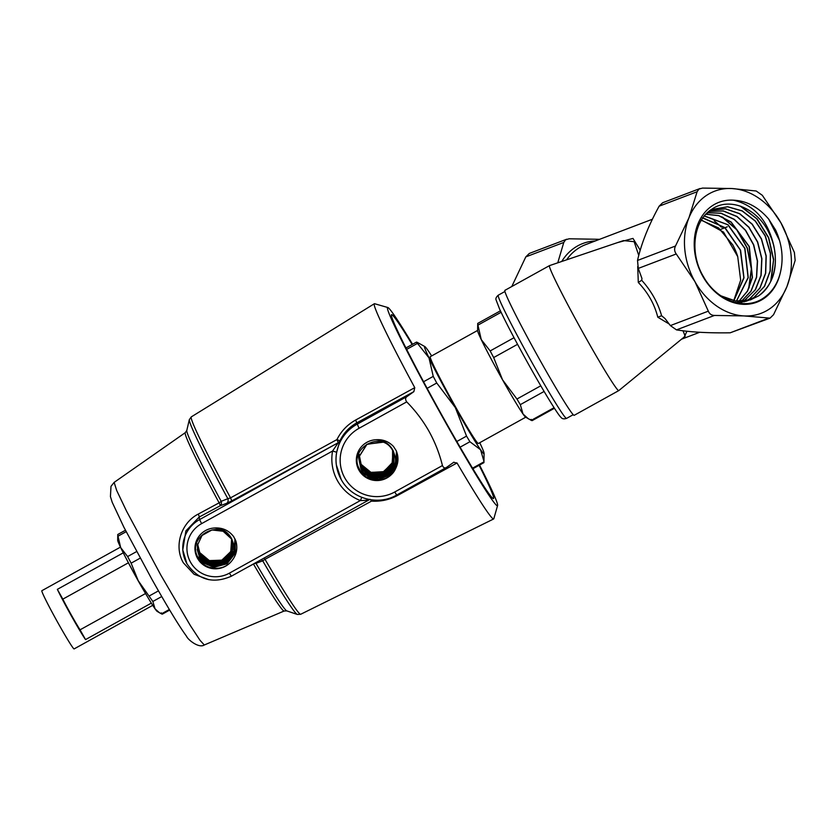 <?xml version="1.0" encoding="UTF-8"?>
<svg xmlns="http://www.w3.org/2000/svg" width="837" height="837" viewBox="0 0 837 837"><rect width="100%" height="100%" fill="white"/><g stroke="black" fill="none" stroke-linecap="round" stroke-linejoin="round"><path stroke-width="1.26" d="M208.811 579.685L194.09 574.276L183.345 562.799C173.562 546.195 181.263 522.654 198.243 514.096A4.08 0.628 -118.3 0 1 199.216 517.046L185.887 530.909L182.769 549.993L186.913 563.74A32.664 32.413 -7.7 0 1 199.562 519.599L201.612 523.627A28.584 28.364 172.3 0 0 190.543 562.234A28.584 28.364 172.3 0 0 229.401 573.157L360.37 500.547L361.783 497.366M189.319 419.661L186.787 430.469A103.275 4.624 61 0 0 221.188 501.321L227.842 498.695A111.509 5.001 -119 0 1 189.319 419.661L191.286 416.889A112.838 5.053 61 0 0 230.531 497.858L227.842 498.695A4.08 3.191 -111 0 1 226.796 503.246L220.11 505.81L199.216 517.046L199.562 519.599L338.242 442.71L332.582 451.017L336.662 452.242A40.825 40.521 172.3 0 0 336.359 465.037M261.196 559.66A4.08 3.191 -111 0 1 262.713 560.832L255.986 563.343A4.08 1.841 -30.3 0 0 253.475 564.054L247.041 567.507M706.166 195.638A65.328 51.549 69.2 0 0 688.914 217.892L697.106 191.746L698.937 189.089L702.484 188.084L731.946 188.545A65.328 51.549 69.2 0 0 706.166 195.638M700.046 188.513L662.642 202.742L659.137 206.184C648.529 225.498 641.33 243.588 637.522 260.453L638.275 268.415L641.958 278.491L641.707 280.28C651.322 290.973 657.955 302.795 661.607 315.748L665.07 318.615L670.364 325.593L676.495 329.883C690.87 332.163 708.772 333.136 730.188 332.802L770.03 318.144L743.915 315.915A65.328 51.549 69.2 0 0 786.947 286.578A65.328 51.549 69.2 0 0 780.963 222.893A65.328 51.549 69.2 0 0 731.946 188.545L756.188 191.003L762.308 195.293L780.963 222.893L794.397 252.471L795.15 260.433L786.947 286.578L773.545 314.702L770.03 318.144M557.766 262.818L563.772 242.448L565.603 239.79L569.15 238.786L599.616 239.309M152.742 605.329L74.116 648.916A33.271 1.496 -119 0 1 58.527 623.858A33.271 1.496 -119 0 1 41.85 590.713L120.465 547.126M126.209 558.551A33.271 1.496 61 0 0 137.718 579.957A33.271 1.496 61 0 0 146.088 594.416M151.34 603.121L85.541 639.604A33.271 1.496 -119 0 1 71.731 616.545A33.271 1.496 -119 0 1 57.355 589.363L123.269 552.828M145.554 593.517L80.059 629.822A24.085 1.078 -119 0 1 71.574 615.425A24.085 1.078 -119 0 1 62.838 599.146L128.396 562.799M414.765 387.657L413.855 391.653L356.792 422.852C349.291 427.048 343.662 433.043 339.916 440.848L336.934 439.582C341.193 431.128 347.418 424.61 355.631 420.038L414.765 387.657A123.039 5.514 -119 0 1 374.338 303.737A123.039 5.514 -119 0 1 374.62 303.726L387.834 307.524A113.298 5.074 61 0 0 444.384 420.383A113.298 5.074 61 0 0 497.596 505.496A113.298 5.074 61 0 0 479.528 465.058M226.796 503.246L231.786 500.85L230.531 497.858L336.934 439.582L338.221 442.627A4.08 4.049 -7.7 0 0 339.916 440.848L336.662 452.242M412.557 344.279A113.298 5.074 61 0 0 387.834 307.524M336.348 464.964L341.172 479.444A40.825 40.521 -7.7 0 1 356.98 424.275L407.044 396.518L413.855 391.653M407.044 396.518C405.254 397.763 405.139 399.542 406.709 401.875L359.031 428.303A36.744 36.472 172.3 0 0 344.792 477.937A36.744 36.472 172.3 0 0 394.761 491.978L442.438 465.55C439.488 453.549 434.999 442.124 428.983 431.264C422.852 420.477 415.424 410.674 406.709 401.875M683.013 330.782L685.179 336.212L618.805 390.586A71.448 3.202 -119 0 1 618.784 390.597L574.192 415.319A71.448 3.202 -119 0 1 540.723 361.511A71.448 3.202 -119 0 1 504.899 290.345L549.49 265.622A71.448 3.202 -119 0 1 549.511 265.611L623.439 240.606L634.132 241.673L638.757 255.442M618.784 390.597A71.448 3.202 -119 0 1 585.304 336.788A71.448 3.202 -119 0 1 549.49 265.622M525.709 417.224L478.345 443.484A49.603 2.229 -119 0 1 455.108 406.123A49.603 2.229 -119 0 1 430.239 356.708L477.603 330.448M531.129 419.358C532.51 420.592 532.552 420.917 531.265 420.341L525.563 417.129A49.603 2.229 -119 0 1 523.031 414.022A49.603 2.229 -119 0 1 502.545 379.82A49.603 2.229 -119 0 1 481.254 339.592A49.603 2.229 -119 0 1 477.603 330.625L477.718 323.417L500.411 310.841M412.149 344.509A105.127 4.708 61 0 0 391.538 314.681A105.127 4.708 61 0 0 444.248 419.389A105.127 4.708 61 0 0 493.495 498.57A105.127 4.708 61 0 0 479.109 465.288M197.542 558.352A20.569 20.412 -7.7 0 1 214.471 528.001C222.412 527.477 228.825 530.365 233.69 536.674L235.961 541.288C237.917 548.622 236.473 555.213 231.608 561.062A20.569 20.412 -7.7 0 1 197.542 558.352M197.25 545.693L202.031 535.471L211.918 529.957L223.123 531.254L231.389 538.84L223.123 531.254L211.918 529.957L202.031 535.471L197.25 545.693L199.426 556.814C208.811 576.013 240.596 562.412 233.01 542.564L231.839 539.112C228.25 532.112 222.454 528.409 214.471 528.001M231.608 561.062C223.291 571.964 204.238 570.279 198.233 557.871C185.448 537.03 220.811 517.078 231.619 539.206L232.958 542.418A18.393 18.257 172.3 0 1 233.01 542.564M197.522 549.417L197.354 545.013L199.551 555.234L197.877 551.112M198.474 550.38L197.522 544.102L199.719 553.142L202.533 556.898L210.213 561.449L219.576 561.543L227.633 556.867L232.121 548.737L231.744 539.509L232.016 549.156L227.026 557.463L218.3 561.836L208.58 560.895M197.469 544.322L199.677 553.665L209.491 561.794L222.244 561.24L231.263 552.315L231.849 539.719M197.427 544.552L199.635 554.188L197.48 547.262M197.386 544.782L199.593 554.711L197.354 545.285M232.152 542.439L231.535 539.101A17.315 17.179 172.3 0 1 232.152 542.439L232.288 546.279M197.312 545.232L199.509 555.758L197.511 550.191M197.281 545.452L199.468 556.281L197.27 545.567M233.554 551.363L228.344 561.041L218.457 565.99L207.482 564.389L199.426 556.804L197.187 549.532M231.598 539.154L230.813 551.499L221.868 560.152L209.355 560.612L199.761 552.608L209.323 560.602L221.795 560.183L230.771 551.604L231.64 539.3M203.307 557.63L199.719 553.142M227.162 558.017L219.242 562.234C210.798 563.719 204.28 560.863 199.677 553.665M231.859 539.656L231.587 552.472L222.579 561.711L209.637 562.412L199.635 554.188L209.564 562.391L222.454 561.763L231.504 552.682L231.954 539.928L232.111 553.058L223.102 562.726L209.836 563.625L199.551 555.234L209.836 563.625L223.113 562.715L232.111 553.048L231.975 539.917M197.574 543.872L199.761 552.608L197.574 544.144M199.509 555.758L209.857 564.201L223.207 563.301L232.288 553.571L231.776 539.509L232.288 553.571L223.217 563.291L209.867 564.201L199.509 555.758M199.468 556.281L209.899 564.787L223.333 563.866L232.466 554.073L232.32 540.765L231.389 538.84L232.32 540.765L232.466 554.073L223.343 563.866L209.888 564.787L199.468 556.281M233.659 545.326L233.753 550.024M395.482 468.856C389.226 483.106 366.46 483.765 359.701 469.567C347.209 449.281 381.159 429.151 392.574 450.358A18.393 18.257 172.3 0 1 394.394 454.313L393.233 450.861C389.634 443.861 383.848 440.157 375.855 439.749C382.791 439.226 388.661 441.465 393.474 446.456L396.257 450.745C398.768 456.908 398.506 462.934 395.482 468.856A20.569 20.412 -7.7 0 1 358.927 470.101A20.569 20.412 -7.7 0 1 375.855 439.749M359.063 454.062L361.145 464.357L370.655 472.33L383.084 471.974L392.082 463.499L393.087 451.258M392.584 449.783L392.553 462.411L383.806 471.629L371.032 472.434L361.145 464.347L358.958 455.61M358.979 454.721L361.103 464.891L370.739 472.926L383.304 472.497L392.333 463.855L393.202 451.467M392.835 450.4L392.658 463.081L383.806 472.256L371 472.989L361.103 464.87L358.916 455.841M358.906 455.401L361.061 465.414L370.833 473.533L383.524 473.031L392.584 464.211L393.306 451.677M393.087 451.028L392.773 463.74L383.838 472.874L370.99 473.564L361.061 465.393L358.864 456.071M358.874 455.631L361.019 465.937L370.896 474.119L383.744 473.564L392.825 464.577L393.411 451.886M393.181 451.237L393.013 464.085L384.047 473.397L371.053 474.15L361.019 465.916L358.822 456.291M358.811 456.081L360.977 466.46L370.99 474.725L383.963 474.087L393.066 464.922L393.516 452.095M393.348 451.656L393.191 464.598L384.162 473.972L371.094 474.736L360.977 466.439L358.78 456.521M358.78 456.311L360.935 466.983L371.063 475.322L384.183 474.61L393.317 465.267L393.61 452.304L393.306 465.257L384.183 474.589L371.063 475.301L360.935 466.962L358.738 456.751M358.707 456.981L360.893 467.506L371.136 475.918L384.382 475.144L393.547 465.644L393.704 452.514L393.536 465.623L384.382 475.123L371.136 475.897L360.893 467.485L358.707 456.981M358.675 457.201L360.852 468.029L358.665 457.295M382.655 442.271L367.066 444.196L358.644 457.441L360.81 468.563L358.613 457.661M358.644 457.42L366.648 444.457L381.714 441.978M393.788 452.702L393.788 465.958L384.622 475.646L371.23 476.494L360.852 468.019L371.209 476.515L384.581 475.688L393.767 466.042L393.829 452.807M393.976 453.141L393.955 466.481L384.727 476.222L371.241 477.069L360.81 468.542C370.195 487.762 401.98 474.16 394.394 454.313M720.908 295.817L735.828 301.069L750.538 299.824L758.573 295.911C773.231 284.59 778.305 267.809 773.765 245.576A49.059 38.711 69.2 0 0 769.82 234.778C758.793 208.758 729.885 196.371 711.806 209.219C693.277 220.56 689.238 253.203 703.457 276.649C716.702 300.703 745.16 310.841 763.334 298.139C771.84 292.448 777.521 283.91 780.377 272.538A53.401 42.143 -110.8 0 1 763.899 298.506A53.401 42.143 -110.8 0 1 702.756 276.22A53.401 42.143 -110.8 0 1 711.963 205.965A53.401 42.143 -110.8 0 1 733.4 200.189C746.635 200.765 758.406 207.074 768.701 219.127L779.54 240.522M733.882 300.745L743.988 277.853L740.588 250.263L725.02 227.643L702.923 217.829M702.337 217.871L724.591 227.476L740.316 250.054L743.852 277.696L733.787 300.724M736.466 301.142L748.236 277.675L744.961 248.443L728.106 224.797L704.419 215.894M704.043 215.967L727.782 224.734L744.731 248.338L748.09 277.602L736.372 301.132M737.083 302.764L738.904 301.404M738.966 301.351L747.587 291.046L752.442 277.434L749.303 246.559L731.109 221.972L718.711 215.569L705.905 214.188M705.821 214.251L718.606 215.653L730.983 222.056L749.136 246.612L752.285 277.445L747.462 291.025L738.883 301.341M738.809 301.404L736.989 302.764M741.404 301.372L751.019 291.213L756.617 277.235L757.537 261.123L753.708 244.822L745.621 230.311L734.3 219.336L721.128 213.215L707.746 212.682M707.673 212.734L721.023 213.299L734.154 219.42L745.453 230.363L753.52 244.822L757.359 261.071L756.481 277.141L750.956 291.119L741.425 301.31M743.79 301.226L755.424 289.769L761.136 275.331L761.9 258.696L757.663 241.956L748.989 227.256L737.02 216.459L723.325 210.924L709.661 211.342M709.598 211.384L723.252 211.008L736.926 216.574L748.874 227.382L757.516 242.071L761.743 258.79L760.959 275.404L755.256 289.832L743.695 301.236M746.091 300.912L749.837 298.746L760.006 288.033L765.709 273.124L766.221 255.996L761.503 238.922L752.233 224.149L739.657 213.634L725.491 208.758L711.649 210.181M711.576 210.213L725.397 208.842L739.542 213.717L752.086 224.232L761.346 238.995L766.054 256.059L765.541 273.186L759.839 288.085L749.68 298.799L746.008 300.933M748.351 300.452L754.21 297.323L764.589 286.285L770.27 270.895L770.511 253.276L765.311 235.856L755.424 221.052L742.252 210.872L727.656 206.729L713.699 209.177L705.989 214.105M713.605 209.219L727.552 206.802L742.116 210.955L755.267 221.125L765.164 235.961L770.354 253.402L770.103 271L764.411 286.359L754.043 297.376L748.268 300.473M769.82 234.778C780.461 257.032 775.25 285.281 758.406 295.963L750.643 299.792M739.458 302.617L741.111 301.582M740.944 301.634L739.364 302.628M743.622 301.278L741.687 302.324M745.934 300.964L743.936 301.864M736.717 302.774L746.217 301.226M748.184 300.504L746.049 301.278M750.381 299.876L736.455 301.215L722.247 296.706M706.334 213.738L708.688 211.96M694.898 281.567A65.328 51.549 69.2 0 0 743.915 315.915L714.463 315.444C711.523 315.371 709.483 313.948 708.332 311.155L694.898 281.567L676.244 253.967C674.392 251.424 674.141 248.777 675.501 246.015L688.914 217.892A65.328 51.549 69.2 0 0 694.898 281.567M780.377 272.538C783.714 258.56 782.145 244.425 775.658 230.133L768.701 219.127M733.725 300.713L740.661 280.207L737.721 256.624L723.555 232.111L701.469 220.026M737.721 256.624A47.207 37.257 69.2 0 0 732.699 244.843L732.699 244.843M700.715 219.995L718.648 227.978L732.72 244.833M773.765 245.576C767.675 220.016 754.221 204.887 733.4 200.189M393.547 454.188L392.982 451.049A17.315 17.179 172.3 0 1 393.547 454.188L393.693 457.787M231.912 539.771L231.859 552.744L222.862 562.202L209.752 563.019L199.593 554.711L205.525 561.031L216.04 563.866L226.252 560.152L232.383 551.259L232.184 540.514M479.747 442.7A61.237 2.741 -119 0 1 484.079 453.392A61.237 2.741 -119 0 1 480.584 449.762A61.237 2.741 61 0 1 455.297 407.535A61.237 2.741 -119 0 1 429.004 357.87A61.237 2.741 -119 0 1 424.872 346.591L417.339 342.406C416.031 341.831 416.073 342.166 417.475 343.39L429.004 357.87L433.242 376.388L436.747 383.011L455.297 407.535L466.544 436.108L469.913 441.737L480.584 449.762L483.807 460.852M417.339 342.406C416.031 341.831 416.073 342.166 417.475 343.39L406.656 349.395M484.079 453.392L483.932 462.62L472.895 468.741M424.872 346.591A61.237 2.741 -119 0 1 428 350.431A61.237 2.741 -119 0 1 431.651 355.934M528.377 418.824L523.031 414.022L520.311 404.648L516.942 399.019L502.545 379.82L493.673 357.556L490.168 350.933L481.254 339.592L477.718 324.181M669.087 323.961L657.788 317.202C654.544 304.302 648.047 292.72 638.296 282.456L637.71 266.532M442.438 465.55C443.547 467.977 444.981 468.553 446.738 467.266L453.916 462.16M341.172 479.444C351.289 498.632 377.895 506.103 396.675 495.054L446.738 467.266M453.549 462.39L457.033 462.987L397.868 495.295C389.592 499.762 380.793 501.708 371.482 501.133L265.015 559.304L264.168 558.017M497.596 505.496L493.82 518.731A123.039 5.514 -119 0 1 493.652 518.961A123.039 5.514 -119 0 1 457.033 462.987M198.243 514.096L219.116 502.828A4.08 0.628 -118.3 0 1 220.11 505.81A4.08 3.202 -111 0 0 221.188 501.321A4.08 0.963 -28.4 0 1 219.116 502.828A101.968 4.572 -119 0 1 185.27 432.666L114.146 482.384L116.678 490.451L126.596 511.24L160.767 574.967L190.376 625.584L199.991 640.274L204.301 644.992L284.151 611.01A101.968 4.572 -119 0 1 253.475 564.054A4.08 0.628 -118.3 0 0 253.423 563.971M161.332 612.862C162.692 614.107 162.734 614.442 161.468 613.856L157.147 611.387A40.825 1.831 -119 0 1 155.054 608.823A40.825 1.831 -119 0 1 138.199 580.669A40.825 1.831 -119 0 1 120.674 547.565A40.825 1.831 -119 0 1 117.672 540.189L117.766 534.498L125.435 530.239M57.355 589.363L62.838 599.146M80.059 629.822L85.541 639.604M159.459 612.778L155.054 608.823L152.836 601.479L138.199 580.669L131.127 563.175L127.622 556.553L120.674 547.565L117.776 535.261M617.235 242.699L632.992 238.419L640.211 250.221M566.722 239.215L529.308 253.444L525.803 256.886L511.794 286.516M686.957 331.243L684.258 336.966M724.643 227.528L721.055 226.973A61.237 48.326 -110.8 0 0 714.202 220.884M641.707 280.28L638.296 282.456M661.607 315.748L657.788 317.202M255.484 562.83A4.08 3.202 -111 0 1 255.986 563.343A103.275 4.624 61 0 0 286.819 610.895L284.151 611.01M370.571 499.731L371.482 501.133A4.08 0.68 94.9 0 1 371.722 499.888M493.652 518.961L300.713 614.264A112.838 5.053 61 0 1 265.015 559.304L262.713 560.832A111.509 5.001 -119 0 0 297.323 614.463L286.819 610.895M201.612 523.627L332.582 451.017A44.916 44.57 -7.7 0 0 360.37 500.547C364.545 500.568 367.757 500.16 369.996 499.312M235.521 540.147L235.961 541.298M201.183 562.014L213.833 567.319L227.089 563.803L235.364 552.954L235.176 539.363L235.343 552.975L227.015 563.824L213.707 567.287L201.068 561.889M198.986 559.168L211.353 566.419L225.509 564.117L234.873 553.341L235.071 539.133L234.852 553.351L225.456 564.117L211.28 566.387L198.924 559.074M222.056 565.038L233.921 554.607L234.967 538.923L234.078 554.261L222.726 564.766M222.705 564.776L213.1 566.074M213.069 566.063L197.762 556.929M222.025 565.048L213.833 566.157M213.801 566.147L197.794 557.003M397.188 453.361L396.748 465.33L389.749 475.102L378.502 479.475L366.658 477.006M362.431 473.47L374.85 478.91L388.023 475.688L396.466 465.152L396.654 451.729L396.445 465.163L387.96 475.698L374.746 478.879L362.327 473.344M397.219 453.497L396.748 465.362L389.822 475.071L378.68 479.475L366.909 477.163M396.403 451.08L396.079 465.215L386.663 475.845L372.549 478L360.328 470.666M740.18 206.028L756.732 218.75L768.544 237.823L773.514 259.972L770.741 281.358M721.776 216.793L736.738 229.777L747.148 248.097L751.344 268.876L748.602 288.828M741.226 206.404L757.255 219.074L768.701 237.739L773.65 259.324L771.233 280.28M722.791 217.233L737.23 230.112L747.315 248.014L751.49 268.248L749.094 287.782M533.567 365.34A70.423 3.16 61 0 0 566.565 418.385C563.897 419.243 562.056 418.898 561.02 417.339C559.074 416.345 545.619 394.855 529.936 366.836C516.251 342.343 506.144 323.103 499.626 309.135L496.142 300.065C495.452 298.694 496.163 297.072 498.266 295.189A70.423 3.16 61 0 0 533.567 365.34M355.631 420.038L359.031 428.303M561.732 261.479A63.288 49.938 -110.8 0 1 574.506 247.846A63.288 49.938 -110.8 0 1 595.264 240.962M652.41 219.231L585.534 244.666A61.237 48.326 69.2 0 0 577.53 248.851A61.237 48.326 69.2 0 0 566.597 259.836M472.549 468.165L483.943 461.846M460.109 447.178L469.913 441.737M456.824 441.497L466.544 436.108M427.132 388.337L436.747 383.011M423.574 381.745L433.242 376.388M531.265 420.341L554.063 407.703M520.311 404.648L544.102 391.454M516.942 399.019L540.775 385.805M493.673 357.556L517.559 344.321M490.168 350.933L514.033 337.709M477.854 325.174L501.101 312.295M339.927 440.932A4.08 4.049 172.3 0 1 338.242 442.71L231.786 500.85M127.622 556.553L136.651 551.552M117.912 536.245L126.178 531.673M131.127 563.175L140.218 558.133M149.457 595.85L158.475 590.859M152.836 601.479L161.75 596.54M161.468 613.856L169.346 609.482M637.522 260.453L675.501 246.015M659.137 206.184L697.106 191.746M638.275 268.415L676.244 253.967M670.364 325.593L708.332 311.155M676.495 329.883L714.463 315.444M730.188 332.802L768.167 318.363M563.772 242.448L525.803 256.886M726.286 227.172L727.301 226.785M397.868 495.295L397.439 494.625M231.326 576.191L229.401 573.157M396.675 495.054L394.761 491.978M204.301 644.992C198.735 648.644 187.634 639.395 186.641 636.423C179.118 626.17 167.348 606.773 151.319 578.231L123.855 527.153L112.189 502.252L110.432 496.582L110.997 486.328L114.146 482.394M566.565 418.385L573.219 414.692M405.935 347.951L416.418 342.145M498.266 295.189L504.92 291.496M532.165 420.613L554.429 408.268M191.286 416.889L374.338 303.737M162.357 614.128L169.691 610.058M699.722 332.279L681.538 339.194M726.526 227.151L725.093 227.695M724.926 227.758L720.992 229.254M186.787 430.469L185.27 432.666M300.713 614.264L297.323 614.463M186.913 563.74C198.254 579.999 213.058 584.163 231.315 576.222L369.588 499.574"/></g></svg>
